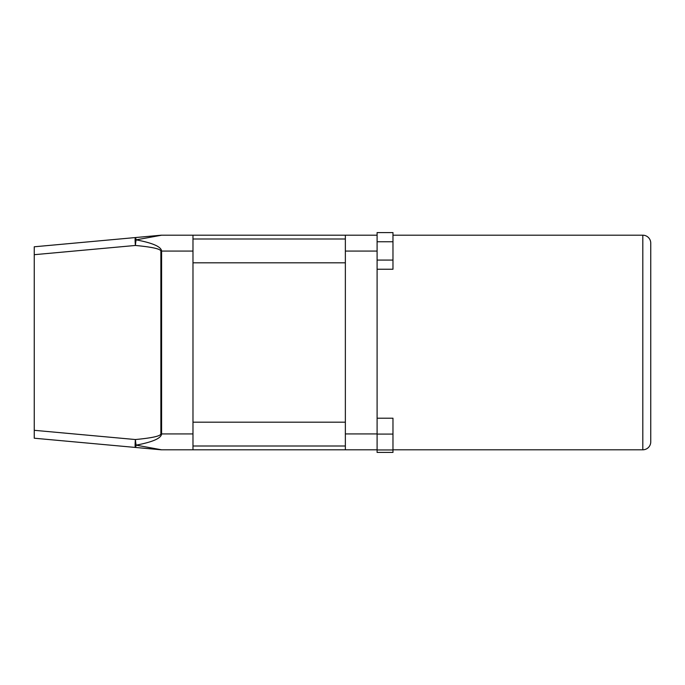 <?xml version="1.0" encoding="UTF-8"?>
<svg xmlns="http://www.w3.org/2000/svg" width="685" height="685" viewBox="0 0 685 685"><rect width="100%" height="100%" fill="white"/><g stroke="black" fill="none" stroke-linecap="round" stroke-linejoin="round"><path stroke-width="1.03" d="M392.976 449.797L642.813 449.797A7.937 7.937 0 0 0 650.75 441.868L650.75 243.132A7.937 7.937 0 0 0 642.813 235.203L392.976 235.203M650.75 315.52L650.75 243.132M345.36 239.005L192.982 239.005M345.36 262.817L192.982 262.817M345.36 422.183L192.982 422.183M345.36 445.995L192.982 445.995M377.101 251.07L345.36 251.07L345.36 235.203L192.982 235.203L192.982 449.797L161.591 449.797L136.118 445.147C152.721 442.022 161.215 438.28 161.591 433.93L192.982 433.93M377.101 449.797L192.982 449.797M377.101 241.754L392.976 241.754L392.976 232.583L377.101 232.583L377.101 452.417L392.976 452.417L392.976 449.959L377.101 449.959M345.36 251.07L345.36 433.93L377.101 433.93M345.36 449.797L345.36 433.93M161.591 235.203A7.937 7.937 0 0 0 160.872 235.229A7.937 7.937 0 0 1 161.591 235.203L136.118 239.853A7.937 0.719 95.2 0 0 135.399 245.461L34.25 254.692L34.25 430.308L135.399 439.539C152.001 437.972 160.487 436.105 160.872 433.93L160.872 251.07C160.487 248.895 152.001 247.028 135.399 245.461A7.937 0.719 -95.2 0 1 135.399 237.558L160.872 235.229A7.937 7.937 0 0 1 161.591 235.203L192.982 235.203M34.25 254.692L34.25 246.788L135.399 237.558A7.937 0.719 -95.2 0 1 136.118 239.853C152.721 242.978 161.215 246.72 161.591 251.07L161.591 433.93L160.872 433.93M161.591 449.797A7.937 7.937 0 0 1 160.872 449.771A7.937 7.937 0 0 0 161.591 449.797A7.937 7.937 0 0 1 160.872 449.771L34.25 438.212L34.25 430.308M345.36 235.203L377.101 235.203M650.75 379.456L650.75 369.48M377.101 434.084L392.976 434.084L392.976 418.21L377.101 418.21M392.976 434.084L392.976 449.959M392.976 241.754L392.976 269.239L377.101 269.239M392.976 260.077L377.101 260.077M135.399 447.442A7.937 0.719 -84.8 0 1 135.399 439.539A7.937 0.719 84.8 0 0 136.118 445.147A7.937 0.719 -84.8 0 1 135.399 447.442M642.813 449.797L642.813 235.203M192.982 251.07L160.872 251.07"/></g></svg>
